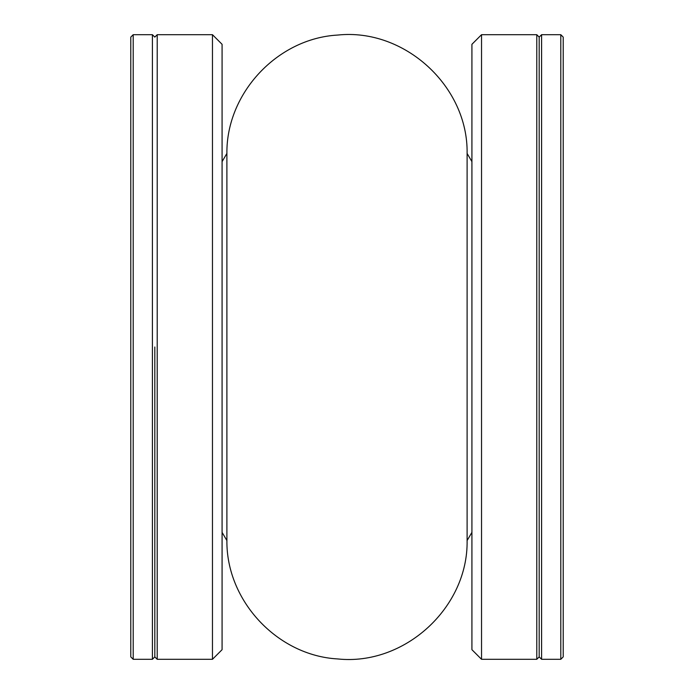 <?xml version="1.0" encoding="UTF-8"?>
<svg xmlns="http://www.w3.org/2000/svg" width="694" height="694" viewBox="0 0 694 694"><rect width="100%" height="100%" fill="white"/><g stroke="black" fill="none" stroke-linecap="round" stroke-linejoin="round"><path stroke-width="1.04" d="M536.783 659.3L536.783 34.7L481.532 34.7L481.532 659.3L536.783 659.3L539.186 656.897L539.186 37.103L539.186 656.897L541.589 659.3L560.804 659.3L560.804 34.7L541.589 34.7L541.589 659.3M481.532 659.3L471.92 649.688L471.92 44.312L481.532 34.7M152.411 347L152.411 34.7L133.196 34.7L133.196 659.3L152.411 659.3L152.411 347M133.196 659.3L130.793 656.897L130.793 37.103L133.196 34.7M154.814 347L154.814 656.897L154.814 347M560.804 34.7L563.207 37.103L563.207 656.897L560.804 659.3M157.217 34.7L157.217 659.3L212.468 659.3L212.468 34.7L157.217 34.7L154.814 37.103L152.411 34.7M212.468 34.7L222.08 44.312L222.08 649.688L212.468 659.3M222.08 532.359L226.895 540.574L226.895 153.426L222.08 161.641M226.895 153.426C226.235 93.135 277.435 38.413 337.648 35.064C404.402 27.942 468.233 86.273 467.105 153.426L467.105 540.574L471.92 532.359M226.895 540.574C226.235 600.865 277.435 655.587 337.648 658.936C404.402 666.058 468.233 607.727 467.105 540.574M467.105 153.426L471.92 161.641M541.589 34.7L539.186 37.103L536.783 34.7M157.217 659.3L154.814 656.897L152.411 659.3"/></g></svg>
